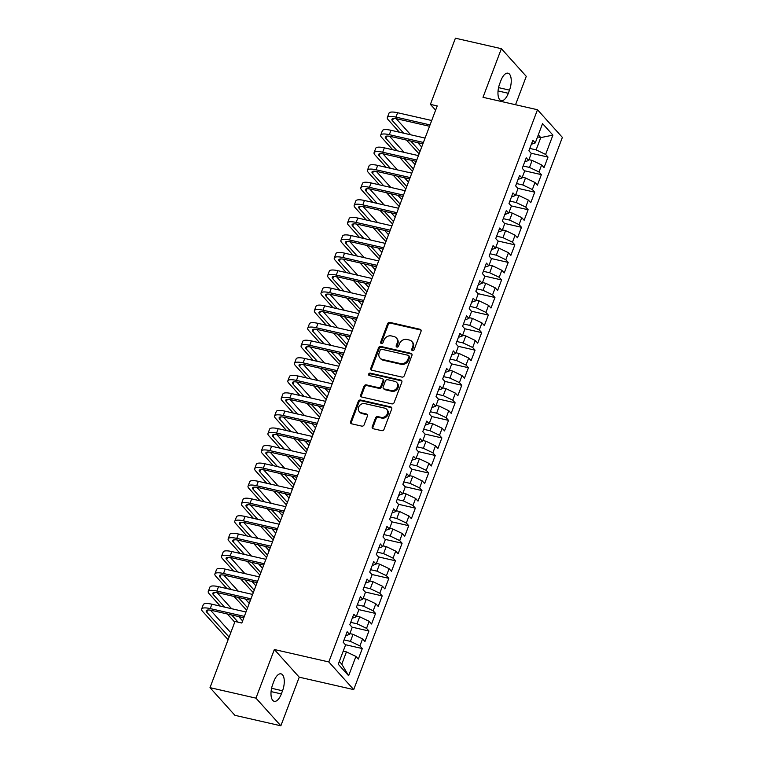 <?xml version="1.0" encoding="UTF-8"?>
<svg xmlns="http://www.w3.org/2000/svg" width="764" height="764" viewBox="0 0 764 764"><rect width="100%" height="100%" fill="white"/><g stroke="black" fill="none" stroke-linecap="round" stroke-linejoin="round"><path stroke-width="1.15" d="M412.484 350.628A1.337 1.146 -42 0 0 414.117 349.683L421.031 331.375A1.91 1.633 -42 0 0 420.009 329.274L389.926 322.408A1.91 1.633 -42 0 0 387.606 323.755L380.692 342.062A1.337 1.146 -42 0 0 383.031 342.597L383.929 340.228A6.112 5.233 -42 0 1 391.359 335.931L393.861 336.504A6.112 5.233 -42 0 1 396.325 337.927A6.112 5.233 -42 0 1 397.127 343.237L396.229 345.605A1.337 1.146 -42 0 0 398.569 346.14L399.467 343.771A6.112 5.233 -42 0 1 406.897 339.474L409.408 340.047A6.112 5.233 -42 0 1 411.863 341.47A6.112 5.233 -42 0 1 412.665 346.78L411.777 349.148A1.337 1.146 -42 0 0 412.484 350.628M372.24 426.637A1.91 1.633 -42 0 0 373.262 428.747L381.694 430.667A1.91 1.633 -42 0 0 384.015 429.33L391.703 408.998A1.91 1.633 -42 0 0 390.681 406.897L360.598 400.03A1.91 1.633 -42 0 0 358.278 401.367L350.6 421.699A1.91 1.633 -42 0 0 351.621 423.81L361.811 426.131A1.91 1.633 -42 0 0 364.132 424.794L367.417 416.093A1.91 1.633 -42 0 0 366.405 413.983L361.343 412.827A5.109 4.374 -42 0 1 359.29 411.643A5.109 4.374 -42 0 1 359.252 406.009A5.109 4.374 -42 0 1 364.829 403.612L384.626 408.129A5.109 4.374 -42 0 1 386.689 409.323A5.109 4.374 -42 0 1 386.727 414.957A5.109 4.374 -42 0 1 381.15 417.354L377.846 416.6A1.91 1.633 -42 0 0 375.525 417.937L372.24 426.637L372.908 427.391A1.91 1.633 -42 0 0 372.889 428.614M255.969 698.143L280.856 725.8L299.23 677.181L274.343 649.515L255.969 698.143L210.005 687.648L235.006 621.476L241.816 623.032L437.218 105.929L430.409 104.372L435.614 110.159M274.343 649.515L328.816 661.949L537.484 109.739L562.371 137.396L353.713 689.606L328.816 661.949M515.538 104.735L526.272 76.352L501.375 48.686L483.001 97.305L537.484 109.739M501.375 48.686L455.411 38.2L430.409 104.372M401.94 377.082A1.91 1.633 -42 0 0 404.271 375.745L411.949 355.413A1.91 1.633 -42 0 0 410.927 353.312L380.844 346.445A1.91 1.633 -42 0 0 378.524 347.792L370.846 368.114A1.91 1.633 -42 0 0 371.867 370.225L401.94 377.082M401.826 382.201L394.138 402.532A1.91 1.633 -42 0 1 391.817 403.879L361.744 397.013A1.91 1.633 -42 0 1 360.723 394.912L364.008 386.212A1.91 1.633 -42 0 1 366.328 384.865L378.533 387.654A1.91 1.633 -42 0 0 380.854 386.307L383.031 380.539A1.91 1.633 -42 0 0 382.01 378.438L369.308 375.535A1.337 1.146 -42 0 1 370.225 373.128L400.804 380.1A1.91 1.633 -42 0 1 401.826 382.201M531.076 153.22L548.008 157.078L545.62 154.423L552.916 135.123L542.564 123.606L535.268 142.916L532.871 140.261L528.898 150.794L531.286 153.449L528.631 160.469L526.243 157.814L522.261 168.347L524.648 171.002L522.003 178.022L519.606 175.367L515.633 185.9L518.021 188.555L515.366 195.574L512.978 192.92L508.996 203.453L511.383 206.108L508.728 213.127L506.341 210.472L502.368 221.006L504.756 223.661L502.101 230.68L499.713 228.025L495.731 238.559L498.118 241.214L495.464 248.233L493.076 245.578L489.103 256.112L491.491 258.757L488.836 265.786L486.448 263.131L482.466 273.665L484.853 276.31L482.199 283.339L479.811 280.684L475.838 291.218L478.226 293.863L475.571 300.892L473.183 298.237L469.201 308.771L471.589 311.416L468.934 318.445L466.546 315.79L462.573 326.323L464.961 328.969L462.306 335.998L459.918 333.343L455.936 343.876L458.324 346.522L455.669 353.551L453.281 350.896L449.308 361.429L451.696 364.075L449.041 371.103L446.653 368.449L442.671 378.973L445.059 381.628L442.404 388.656L440.016 386.001L436.043 396.526L438.431 399.18L435.776 406.209L433.389 403.554L429.406 414.078L431.794 416.733L429.139 423.762L426.751 421.107L422.778 431.631L425.166 434.286L422.511 441.315L420.124 438.66L416.141 449.184L418.529 451.839L415.874 458.868L413.486 456.213L409.504 466.737L411.901 469.392L409.246 476.411L406.859 473.766L402.876 484.29L405.264 486.945L402.609 493.964L400.221 491.319L396.239 501.843L398.636 504.498L395.981 511.517L393.594 508.872L389.611 519.396L391.999 522.051L389.344 529.07L386.956 526.425L382.974 536.949L385.362 539.604L382.716 546.623L380.329 543.978L376.346 554.502L378.734 557.157L376.079 564.176L373.692 561.53L369.709 572.055L372.097 574.709L369.451 581.729L367.064 579.074L363.081 589.607L365.469 592.262L362.814 599.282L360.427 596.627L356.444 607.16L358.832 609.815L356.186 616.834L353.799 614.18L349.817 624.713L352.204 627.368L349.549 634.387L347.162 631.732L343.179 642.266L345.567 644.921L338.271 664.231L348.632 675.739L341.785 664.174L346.426 651.893L343.217 651.157M548.008 157.078L544.035 167.612L541.647 164.957L538.992 171.976L529.49 167.431L523.149 165.989M524.448 170.773L541.38 174.631L538.992 171.976M541.38 174.631L537.398 185.165L535.01 182.51L532.355 189.529L522.853 184.983L516.521 183.541M517.811 188.326L534.743 192.184L532.355 189.529M534.743 192.184L530.77 202.718L528.382 200.063L525.727 207.082L516.225 202.536L509.884 201.094M511.183 205.879L528.115 209.737L525.727 207.082M528.115 209.737L524.133 220.271L521.745 217.616L519.09 224.635L509.588 220.089L503.256 218.647M504.546 223.432L521.478 227.29L519.09 224.635M521.478 227.29L517.505 237.824L515.117 235.169L512.463 242.188L502.96 237.642L496.619 236.2M497.918 240.985L514.85 244.843L512.463 242.188M514.85 244.843L510.868 255.377L508.48 252.722L505.825 259.741L496.323 255.195L489.991 253.753M491.281 258.538L508.213 262.396L505.825 259.741M508.213 262.396L504.24 272.929L501.852 270.275L499.198 277.294L489.695 272.748L483.354 271.306M484.653 276.091L501.585 279.949L499.198 277.294M501.585 279.949L497.603 290.482L495.215 287.827L492.56 294.847L483.058 290.301L476.726 288.859M478.016 293.643L494.948 297.502L492.56 294.847M494.948 297.502L490.975 308.035L488.578 305.38L485.933 312.4L476.43 307.854L470.089 306.412M471.388 311.187L488.32 315.054L485.933 312.4M488.32 315.054L484.338 325.588L481.95 322.933L479.295 329.952L469.793 325.407L463.462 323.965M464.751 328.74L481.683 332.607L479.295 329.952M481.683 332.607L477.701 343.141L475.313 340.486L472.668 347.505L463.165 342.96L456.824 341.518M458.123 346.293L475.055 350.16L472.668 347.505M475.055 350.16L471.073 360.694L468.685 358.039L466.03 365.058L456.528 360.512L450.197 359.07M451.486 363.845L468.418 367.713L466.03 365.058M468.418 367.713L464.436 378.247L462.048 375.592L459.403 382.611L449.901 378.065L443.559 376.623M444.858 381.398L461.79 385.266L459.403 382.611M461.79 385.266L457.808 395.8L455.42 393.145L452.765 400.164L443.263 395.618L436.932 394.176M438.221 398.951L455.153 402.819L452.765 400.164M455.153 402.819L451.171 413.353L448.783 410.698L446.138 417.717L436.636 413.171L430.294 411.729M431.593 416.504L448.525 420.372L446.138 417.717M448.525 420.372L444.543 430.906L442.155 428.251L439.501 435.27L429.998 430.724L423.667 429.282M424.956 434.057L441.888 437.925L439.501 435.27M441.888 437.925L437.906 448.458L435.518 445.804L432.873 452.823L423.371 448.277L417.029 446.835M418.328 451.61L435.26 455.478L432.873 452.823M435.26 455.478L431.278 466.011L428.891 463.356L426.236 470.376L416.733 465.83L410.402 464.388M411.691 469.163L428.623 473.031L426.236 470.376M428.623 473.031L424.641 483.564L422.253 480.909L419.608 487.929L410.106 483.383L403.764 481.941M405.054 486.716L421.995 490.584L419.608 487.929M421.995 490.584L418.013 501.117L415.626 498.462L412.971 505.481L403.468 500.936L397.137 499.494M398.426 504.269L415.358 508.136L412.971 505.481M415.358 508.136L411.376 518.67L408.988 516.015L406.333 523.034L396.841 518.489L390.499 517.047M391.789 521.822L408.73 525.689L406.333 523.034M408.73 525.689L404.748 536.223L402.361 533.568L399.706 540.587L390.203 536.041L383.872 534.599M385.161 539.374L402.093 543.242L399.706 540.587M402.093 543.242L398.111 553.776L395.723 551.121L393.068 558.14L383.576 553.594L377.235 552.152M378.524 556.927L395.456 560.795L393.068 558.14M395.456 560.795L391.483 571.329L389.096 568.674L386.441 575.693L376.938 571.147L370.607 569.705M371.896 574.48L388.828 578.348L386.441 575.693M388.828 578.348L384.846 588.882L382.458 586.227L379.803 593.246L370.311 588.7L363.97 587.258M365.259 592.033L382.191 595.901L379.803 593.246M382.191 595.901L378.218 606.435L375.831 603.78L373.176 610.799L363.674 606.253L357.342 604.811M358.631 609.586L375.563 613.454L373.176 610.799M375.563 613.454L371.581 623.987L369.193 621.333L366.539 628.352L357.046 623.806L350.705 622.364M351.994 627.139L368.926 631.007L366.539 628.352M368.926 631.007L364.953 641.54L362.566 638.885L359.911 645.905L350.409 641.359L344.067 639.917M345.366 644.692L362.298 648.56L359.911 645.905M362.298 648.56L358.316 659.093L355.928 656.438L348.632 675.739M349.549 634.387L345.643 635.753M355.928 656.438L346.426 651.893M356.186 616.834L352.28 618.2M350.409 641.359L353.063 634.34L349.845 633.604M362.566 638.885L353.063 634.34M362.814 599.282L358.908 600.647M357.046 623.806L359.691 616.787L356.482 616.051M369.193 621.333L359.691 616.787M369.451 581.729L365.545 583.094M363.674 606.253L366.328 599.234L363.11 598.499M375.831 603.78L366.328 599.234M376.079 564.176L372.173 565.541M370.311 588.7L372.956 581.681L369.747 580.946M382.458 586.227L372.956 581.681M382.716 546.623L378.81 547.989M376.938 571.147L379.593 564.128L376.375 563.393M389.096 568.674L379.593 564.128M389.344 529.07L385.438 530.436M383.576 553.594L386.221 546.575L383.012 545.84M395.723 551.121L386.221 546.575M395.981 511.517L392.075 512.883M390.203 536.041L392.858 529.022L389.64 528.287M402.361 533.568L392.858 529.022M402.609 493.964L398.703 495.33M396.841 518.489L399.486 511.469L396.277 510.734M408.988 516.015L399.486 511.469M409.246 476.411L405.34 477.777M403.468 500.936L406.123 493.916L402.905 493.181M415.626 498.462L406.123 493.916M415.874 458.868L411.968 460.224M410.106 483.383L412.751 476.364L409.542 475.628M422.253 480.909L412.751 476.364M422.511 441.315L418.605 442.671M416.733 465.83L419.388 458.811L416.17 458.075M428.891 463.356L419.388 458.811M429.139 423.762L425.233 425.118M423.371 448.277L426.026 441.258L422.807 440.522M435.518 445.804L426.026 441.258M435.776 406.209L431.87 407.565M429.998 430.724L432.653 423.705L429.435 422.969M442.155 428.251L432.653 423.705M442.404 388.656L438.498 390.012M436.636 413.171L439.29 406.152L436.072 405.417M448.783 410.698L439.29 406.152M449.041 371.103L445.135 372.46M443.263 395.618L445.918 388.599L442.7 387.864M455.42 393.145L445.918 388.599M455.669 353.551L451.763 354.907M449.901 378.065L452.555 371.046L449.337 370.311M462.048 375.592L452.555 371.046M462.306 335.998L458.4 337.354M456.528 360.512L459.183 353.493L455.965 352.758M468.685 358.039L459.183 353.493M468.934 318.445L465.028 319.801M463.165 342.96L465.82 335.94L462.602 335.205M475.313 340.486L465.82 335.94M475.571 300.892L471.665 302.248M469.793 325.407L472.448 318.387L469.23 317.652M481.95 322.933L472.448 318.387M482.199 283.339L478.293 284.695M476.43 307.854L479.085 300.835L475.867 300.099M488.578 305.38L479.085 300.835M488.836 265.786L484.93 267.142M483.058 290.301L485.713 283.282L482.504 282.546M495.215 287.827L485.713 283.282M495.464 248.233L491.558 249.589M489.695 272.748L492.35 265.729L489.132 264.993M501.852 270.275L492.35 265.729M502.101 230.68L498.195 232.036M496.323 255.195L498.978 248.176L495.769 247.441M508.48 252.722L498.978 248.176M508.728 213.127L504.832 214.483M502.96 237.642L505.615 230.623L502.397 229.888M515.117 235.169L505.615 230.623M515.366 195.574L511.46 196.931M509.588 220.089L512.243 213.07L509.034 212.335M521.745 217.616L512.243 213.07M522.003 178.022L518.097 179.378M516.225 202.536L518.88 195.517L515.662 194.782M528.382 200.063L518.88 195.517M528.631 160.469L524.725 161.825M522.853 184.983L525.508 177.964L522.299 177.229M535.01 182.51L525.508 177.964M535.268 142.916L531.362 144.272M529.49 167.431L532.145 160.411L528.927 159.676M541.647 164.957L532.145 160.411M210.005 687.648L234.892 715.314L280.856 725.8M299.23 677.181L353.713 689.606M339.331 661.443L341.785 664.174M537.55 136.861L540.769 137.596L538.305 134.865M545.62 154.423L536.118 149.878L529.786 148.436M536.118 149.878L540.769 137.596L552.916 135.123M509.502 90.123A12.463 5.51 102.9 0 0 507.974 73.191A12.463 5.51 102.9 0 0 500.897 80.554L499.704 83.715A12.463 5.51 102.9 0 0 501.232 100.647A12.463 5.51 102.9 0 0 508.308 93.284L509.502 90.123L498.558 87.621M272.729 684.363A12.463 5.51 102.9 0 0 274.266 701.304A12.463 5.51 102.9 0 0 281.343 693.932L282.537 690.78A12.463 5.51 102.9 0 0 280.999 673.848A12.463 5.51 102.9 0 0 273.923 681.211L272.729 684.363M412.388 350.6A1.337 1.146 -42 0 1 412.445 349.902L413.343 347.534A6.112 5.233 -42 0 0 412.541 342.215L411.863 341.47M396.325 337.927L397.003 338.672A6.112 5.233 -42 0 1 397.796 343.981L396.908 346.35A1.337 1.146 -42 0 0 396.841 347.047M421.05 330.153A1.91 1.633 -42 0 0 420.687 330.019L390.605 323.162A1.91 1.633 -42 0 0 388.284 324.499L381.36 342.807A1.337 1.146 -42 0 0 381.303 343.504M411.968 354.19A1.91 1.633 -42 0 0 411.605 354.057L381.522 347.19A1.91 1.633 -42 0 0 379.202 348.537L371.514 368.869A1.91 1.633 -42 0 0 371.505 370.091M408.893 356.778A1.337 1.146 -42 0 0 408.177 355.298L381.78 349.282A1.337 1.146 -42 0 0 380.147 350.218L379.202 352.72A6.112 5.233 -42 0 0 380.004 358.029A6.112 5.233 -42 0 0 382.468 359.452L400.517 363.568A6.112 5.233 -42 0 0 407.947 359.271L408.893 356.778L409.561 357.523A1.337 1.146 -42 0 0 409.389 356.358L408.721 355.613M380.004 358.029L380.682 358.774A6.112 5.233 -42 0 0 383.146 360.197L382.468 359.452M409.561 357.523L408.625 360.025A6.112 5.233 -42 0 1 401.186 364.313L383.146 360.197M382.783 378.877L383.452 379.622A1.91 1.633 -42 0 1 383.709 381.284L381.522 387.061A1.91 1.633 -42 0 1 379.202 388.398L367.007 385.619A1.91 1.633 -42 0 0 364.686 386.956L361.391 395.656A1.91 1.633 -42 0 0 361.372 396.879M401.845 380.978A1.91 1.633 -42 0 0 401.472 380.844L370.893 373.873A1.337 1.146 -42 0 0 369.213 375.506M391.187 390.538A5.109 4.374 -42 0 0 396.764 388.15A5.109 4.374 -42 0 0 396.726 382.506A5.109 4.374 -42 0 0 394.673 381.322L387.692 379.727A1.91 1.633 -42 0 0 385.371 381.074L383.194 386.842A1.91 1.633 -42 0 0 384.216 388.943L391.187 390.538L391.865 391.283A5.109 4.374 -42 0 0 397.442 388.895A5.109 4.374 -42 0 0 397.404 383.261L396.726 382.506M383.442 388.504L384.111 389.248A1.91 1.633 -42 0 0 384.884 389.697L384.216 388.943M391.865 391.283L384.884 389.697M386.689 409.323L387.358 410.067A5.109 4.374 -42 0 1 387.405 415.702A5.109 4.374 -42 0 1 381.819 418.099L378.524 417.345A1.91 1.633 -42 0 0 376.194 418.682L372.908 427.391M359.29 411.643L359.959 412.388A5.109 4.374 -42 0 0 362.021 413.582L361.343 412.827M367.436 414.862A1.91 1.633 -42 0 0 367.073 414.728L362.021 413.582M391.722 407.775A1.91 1.633 -42 0 0 391.349 407.642L361.276 400.775A1.91 1.633 -42 0 0 358.956 402.122L351.268 422.444A1.91 1.633 -42 0 0 351.249 423.676M399.381 132.201L388.236 119.814A14.602 3.896 20.7 0 1 387.338 117.57L389 113.177A14.602 3.896 20.7 0 1 397.614 112.738L431.708 120.511M387.338 117.57A14.602 3.896 20.7 0 1 395.953 117.121L430.046 124.904M429.53 126.27L397.633 118.993A9.731 2.598 -159.3 0 0 391.894 119.289A9.731 2.598 -159.3 0 0 392.486 120.788L403.631 133.175M410.717 141.044L420.038 151.396M396.229 118.716L410.688 134.779M417.765 142.648L421.69 147.013M419.102 153.86L406.458 140.07M392.744 149.754L381.599 137.367A14.602 3.896 20.7 0 1 380.711 135.123L382.363 130.73A14.602 3.896 20.7 0 1 390.977 130.291L425.07 138.064M380.711 135.123A14.602 3.896 20.7 0 1 389.325 134.674L423.418 142.457M422.893 143.823L391.006 136.546A9.731 2.598 -159.3 0 0 385.257 136.842A9.731 2.598 -159.3 0 0 385.858 138.341L397.003 150.728M404.08 158.597L413.4 168.949M389.602 136.269L404.06 152.332M411.137 160.201L415.062 164.566M412.474 171.413L399.82 157.623M386.116 167.306L374.971 154.92A14.602 3.896 20.7 0 1 374.073 152.676L375.735 148.283A14.602 3.896 20.7 0 1 384.349 147.844L418.443 155.617M374.073 152.676A14.602 3.896 20.7 0 1 382.688 152.227L416.781 160.01M416.265 161.376L384.368 154.099A9.731 2.598 -159.3 0 0 378.629 154.395A9.731 2.598 -159.3 0 0 379.221 155.894L390.366 168.281M397.452 176.15L406.773 186.502M382.965 153.822L397.423 169.885M404.5 177.754L408.425 182.118M405.837 188.966L393.193 175.176M379.479 184.859L368.334 172.473A14.602 3.896 20.7 0 1 367.446 170.229L369.098 165.836A14.602 3.896 20.7 0 1 377.712 165.396L411.806 173.17M367.446 170.229A14.602 3.896 20.7 0 1 376.06 169.78L410.153 177.563M409.628 178.929L377.741 171.652A9.731 2.598 -159.3 0 0 371.992 171.948A9.731 2.598 -159.3 0 0 372.593 173.447L383.738 185.833M390.815 193.703L400.135 204.055M376.327 171.375L390.796 187.438M397.872 195.307L401.797 199.671M399.209 206.519L386.555 192.729M372.851 202.412L361.706 190.026A14.602 3.896 20.7 0 1 360.809 187.782L362.47 183.389A14.602 3.896 20.7 0 1 371.084 182.94L405.178 190.723M360.809 187.782A14.602 3.896 20.7 0 1 369.423 187.333L403.516 195.116M403 196.482L371.103 189.205A9.731 2.598 -159.3 0 0 365.364 189.501A9.731 2.598 -159.3 0 0 365.956 191L377.101 203.386M384.187 211.256L393.508 221.608M369.7 188.928L384.158 204.991M391.235 212.86L395.16 217.224M392.572 224.072L379.928 210.281M366.214 219.965L355.069 207.579A14.602 3.896 20.7 0 1 354.181 205.335L355.833 200.942A14.602 3.896 20.7 0 1 364.447 200.493L398.541 208.276M354.181 205.335A14.602 3.896 20.7 0 1 362.795 204.886L396.879 212.669M396.363 214.035L364.476 206.757A9.731 2.598 -159.3 0 0 358.727 207.054A9.731 2.598 -159.3 0 0 359.328 208.553L370.473 220.939M377.55 228.808L386.87 239.161M363.062 206.481L377.531 222.544M384.607 230.413L388.532 234.777M385.944 241.625L373.29 227.834M359.586 237.518L348.432 225.132A14.602 3.896 20.7 0 1 347.544 222.887L349.205 218.494A14.602 3.896 20.7 0 1 357.819 218.046L391.913 225.829M347.544 222.887A14.602 3.896 20.7 0 1 356.158 222.439L390.251 230.212M389.736 231.587L357.838 224.31A9.731 2.598 -159.3 0 0 352.099 224.606A9.731 2.598 -159.3 0 0 352.691 226.106L363.836 238.492M370.922 246.361L380.243 256.714M356.435 224.033L370.893 240.097M377.97 247.966L381.895 252.33M379.307 259.177L366.663 245.387M352.949 255.071L341.804 242.685A14.602 3.896 20.7 0 1 340.916 240.44L342.568 236.047A14.602 3.896 20.7 0 1 351.182 235.598L385.276 243.382M340.916 240.44A14.602 3.896 20.7 0 1 349.53 239.992L383.614 247.765M383.098 249.14L351.211 241.863A9.731 2.598 -159.3 0 0 345.462 242.159A9.731 2.598 -159.3 0 0 346.063 243.659L357.208 256.045M364.285 263.914L373.606 274.266M349.797 241.586L364.266 257.649M371.342 265.519L375.267 269.883M372.679 276.73L360.025 262.94M346.321 272.624L335.167 260.238A14.602 3.896 20.7 0 1 334.279 257.993L335.94 253.6A14.602 3.896 20.7 0 1 344.554 253.151L378.648 260.935M334.279 257.993A14.602 3.896 20.7 0 1 342.893 257.544L376.986 265.318M376.471 266.693L344.574 259.416A9.731 2.598 -159.3 0 0 338.834 259.712A9.731 2.598 -159.3 0 0 339.426 261.212L350.571 273.598M357.657 281.467L366.968 291.819M343.17 259.139L357.628 275.202M364.705 283.072L368.63 287.436M366.042 294.283L353.398 280.493M339.684 290.177L328.539 277.79A14.602 3.896 20.7 0 1 327.651 275.546L329.303 271.153A14.602 3.896 20.7 0 1 337.917 270.704L372.011 278.488M327.651 275.546A14.602 3.896 20.7 0 1 336.265 275.097L370.349 282.871M369.833 284.246L337.946 276.969A9.731 2.598 -159.3 0 0 332.197 277.265A9.731 2.598 -159.3 0 0 332.798 278.764L343.943 291.151M351.02 299.011L360.341 309.372M336.532 276.692L351.001 292.755M358.077 300.624L362.002 304.989M359.414 311.836L346.76 298.046M333.056 307.73L321.902 295.343A14.602 3.896 20.7 0 1 321.014 293.099L322.675 288.706A14.602 3.896 20.7 0 1 331.289 288.257L365.383 296.04M321.014 293.099A14.602 3.896 20.7 0 1 329.628 292.65L363.721 300.424M363.206 301.799L331.309 294.522A9.731 2.598 -159.3 0 0 325.569 294.818A9.731 2.598 -159.3 0 0 326.161 296.317L337.306 308.704M344.392 316.563L353.703 326.925M329.905 294.245L344.363 310.308M351.44 318.177L355.365 322.542M352.777 329.389L340.133 315.599M326.419 325.283L315.274 312.896A14.602 3.896 20.7 0 1 314.386 310.642L316.038 306.259A14.602 3.896 20.7 0 1 324.652 305.81L358.746 313.593M314.386 310.642A14.602 3.896 20.7 0 1 323 310.203L357.084 317.977M356.568 319.352L324.681 312.075A9.731 2.598 -159.3 0 0 318.932 312.371A9.731 2.598 -159.3 0 0 319.533 313.87L330.678 326.257M337.755 334.116L347.076 344.478M323.267 311.798L337.736 327.861M344.812 335.73L348.737 340.095M346.149 346.942L333.496 333.152M319.791 342.835L308.637 330.449A14.602 3.896 20.7 0 1 307.749 328.195L309.41 323.812A14.602 3.896 20.7 0 1 318.025 323.363L352.118 331.146M307.749 328.195A14.602 3.896 20.7 0 1 316.363 327.756L350.456 335.53M349.941 336.905L318.044 329.628A9.731 2.598 -159.3 0 0 312.304 329.924A9.731 2.598 -159.3 0 0 312.896 331.423L324.041 343.81M331.118 351.669L340.438 362.031M316.64 329.351L331.099 345.414M338.175 353.283L342.1 357.647M339.512 364.495L326.868 350.705M313.154 360.388L302.009 348.002A14.602 3.896 20.7 0 1 301.121 345.748L302.773 341.365A14.602 3.896 20.7 0 1 311.387 340.916L345.481 348.699M301.121 345.748A14.602 3.896 20.7 0 1 309.735 345.309L343.819 353.083M343.303 354.458L311.416 347.181A9.731 2.598 -159.3 0 0 305.667 347.477A9.731 2.598 -159.3 0 0 306.268 348.976L317.413 361.362M324.49 369.222L333.811 379.584M310.003 346.904L324.461 362.967M331.547 370.836L335.472 375.2M332.875 382.048L320.231 368.258M306.526 377.941L295.372 365.555A14.602 3.896 20.7 0 1 294.484 363.301L296.146 358.918A14.602 3.896 20.7 0 1 304.76 358.469L338.844 366.252M294.484 363.301A14.602 3.896 20.7 0 1 303.098 362.862L337.191 370.635M336.676 372.011L304.779 364.734A9.731 2.598 -159.3 0 0 299.039 365.03A9.731 2.598 -159.3 0 0 299.631 366.529L310.776 378.915M317.853 386.775L327.173 397.137M303.375 364.447L317.834 380.52M324.91 388.389L328.835 392.753M326.247 399.601L313.603 385.81M299.889 395.494L288.744 383.108A14.602 3.896 20.7 0 1 287.847 380.854L289.508 376.471A14.602 3.896 20.7 0 1 298.122 376.022L332.216 383.805M287.847 380.854A14.602 3.896 20.7 0 1 296.47 380.415L330.554 388.188M330.038 389.564L298.151 382.286A9.731 2.598 -159.3 0 0 292.402 382.583A9.731 2.598 -159.3 0 0 292.994 384.082L304.148 396.468M311.225 404.328L320.546 414.69M296.738 382L311.196 398.073M318.282 405.942L322.207 410.297M319.61 417.154L306.966 403.363M293.252 413.047L282.107 400.661A14.602 3.896 20.7 0 1 281.219 398.407L282.881 394.023A14.602 3.896 20.7 0 1 291.495 393.575L325.579 401.358M281.219 398.407A14.602 3.896 20.7 0 1 289.833 397.968L323.926 405.741M323.411 407.107L291.514 399.83A9.731 2.598 -159.3 0 0 285.774 400.135A9.731 2.598 -159.3 0 0 286.366 401.635L297.511 414.021M304.588 421.881L313.909 432.243M290.11 399.553L304.569 415.626M311.645 423.495L315.57 427.85M312.982 434.706L300.338 420.916M286.624 430.6L275.479 418.214A14.602 3.896 20.7 0 1 274.582 415.96L276.243 411.576A14.602 3.896 20.7 0 1 284.857 411.127L318.951 418.911M274.582 415.96A14.602 3.896 20.7 0 1 283.205 415.521L317.289 423.294M316.773 424.66L284.886 417.383A9.731 2.598 -159.3 0 0 279.137 417.688A9.731 2.598 -159.3 0 0 279.729 419.188L290.883 431.574M297.96 439.434L307.281 449.795M283.473 417.106L297.931 433.178M305.017 441.048L308.933 445.402M306.345 452.259L293.701 438.469M279.987 448.153L268.842 435.767A14.602 3.896 20.7 0 1 267.954 433.513L269.616 429.129A14.602 3.896 20.7 0 1 278.23 428.68L312.314 436.464M267.954 433.513A14.602 3.896 20.7 0 1 276.568 433.073L310.661 440.847M310.146 442.213L278.249 434.936A9.731 2.598 -159.3 0 0 272.509 435.241A9.731 2.598 -159.3 0 0 273.101 436.731L284.246 449.127M291.323 456.987L300.644 467.348M276.845 434.659L291.304 450.731M298.38 458.601L302.305 462.955M299.717 469.812L287.073 456.022M273.359 465.706L262.214 453.319A14.602 3.896 20.7 0 1 261.317 451.066L262.978 446.682A14.602 3.896 20.7 0 1 271.592 446.233L305.686 454.017M261.317 451.066A14.602 3.896 20.7 0 1 269.931 450.626L304.024 458.4M303.509 459.766L271.621 452.489A9.731 2.598 -159.3 0 0 265.872 452.794A9.731 2.598 -159.3 0 0 266.464 454.284L277.618 466.68M284.695 474.539L294.016 484.901M270.208 452.212L284.666 468.284M291.752 476.153L295.668 480.508M293.08 487.365L280.436 473.575M266.722 483.259L255.577 470.872A14.602 3.896 20.7 0 1 254.689 468.618L256.351 464.235A14.602 3.896 20.7 0 1 264.965 463.786L299.049 471.569M254.689 468.618A14.602 3.896 20.7 0 1 263.303 468.179L297.397 475.953M296.881 477.319L264.984 470.041A9.731 2.598 -159.3 0 0 259.244 470.347A9.731 2.598 -159.3 0 0 259.836 471.837L270.981 484.233M278.058 492.092L287.379 502.454M263.58 469.764L278.039 485.837M285.115 493.706L289.04 498.061M286.452 504.918L273.808 491.128M260.094 500.812L248.949 488.425A14.602 3.896 20.7 0 1 248.052 486.171L249.713 481.788A14.602 3.896 20.7 0 1 258.327 481.339L292.421 489.122M248.052 486.171A14.602 3.896 20.7 0 1 256.666 485.732L290.759 493.506M290.244 494.871L258.356 487.594A9.731 2.598 -159.3 0 0 252.607 487.89A9.731 2.598 -159.3 0 0 253.199 489.39L264.354 501.786M271.43 509.645L280.751 520.007M256.943 487.317L271.401 503.39M278.488 511.259L282.403 515.614M279.815 522.471L267.171 508.681M253.457 518.364L242.312 505.978A14.602 3.896 20.7 0 1 241.424 503.724L243.086 499.341A14.602 3.896 20.7 0 1 251.7 498.892L285.784 506.675M241.424 503.724A14.602 3.896 20.7 0 1 250.038 503.285L284.132 511.059M283.616 512.424L251.719 505.147A9.731 2.598 -159.3 0 0 245.979 505.443A9.731 2.598 -159.3 0 0 246.571 506.943L257.716 519.339M264.793 527.198L274.114 537.56M250.315 504.87L264.774 520.943M271.85 528.812L275.775 533.167M273.187 540.024L260.543 526.234M246.829 535.917L235.684 523.531A14.602 3.896 20.7 0 1 234.787 521.277L236.448 516.894A14.602 3.896 20.7 0 1 245.063 516.445L279.156 524.228M234.787 521.277A14.602 3.896 20.7 0 1 243.401 520.838L277.494 528.612M276.979 529.977L245.091 522.7A9.731 2.598 -159.3 0 0 239.342 522.996A9.731 2.598 -159.3 0 0 239.934 524.496L251.089 536.891M258.165 544.751L267.486 555.113M243.678 522.423L258.137 538.496M265.223 546.365L269.138 550.72M266.55 557.577L253.906 543.787M240.192 553.47L229.047 541.084A14.602 3.896 20.7 0 1 228.159 538.83L229.811 534.447A14.602 3.896 20.7 0 1 238.435 533.998L272.519 541.781M228.159 538.83A14.602 3.896 20.7 0 1 236.773 538.391L270.867 546.164M270.351 547.53L238.454 540.253A9.731 2.598 -159.3 0 0 232.714 540.549A9.731 2.598 -159.3 0 0 233.306 542.048L244.451 554.435M251.528 562.304L260.849 572.666M237.05 539.976L251.509 556.049M258.585 563.918L262.51 568.273M259.922 575.13L247.278 561.339M233.564 571.023L222.419 558.637A14.602 3.896 20.7 0 1 221.522 556.383L223.183 552A14.602 3.896 20.7 0 1 231.798 551.551L265.891 559.334M221.522 556.383A14.602 3.896 20.7 0 1 230.136 555.944L264.229 563.717M263.714 565.083L231.817 557.806A9.731 2.598 -159.3 0 0 226.077 558.102A9.731 2.598 -159.3 0 0 226.669 559.601L237.824 571.988M244.9 579.857L254.221 590.219M230.413 557.529L244.872 573.602M251.958 581.471L255.873 585.826M253.285 592.683L240.641 578.892M226.927 588.576L215.782 576.19A14.602 3.896 20.7 0 1 214.894 573.936L216.546 569.552A14.602 3.896 20.7 0 1 225.16 569.104L259.254 576.887M214.894 573.936A14.602 3.896 20.7 0 1 223.508 573.497L257.602 581.27M257.086 582.636L225.189 575.359A9.731 2.598 -159.3 0 0 219.449 575.655A9.731 2.598 -159.3 0 0 220.042 577.154L231.186 589.541M238.263 597.41L247.584 607.772M223.785 575.082L238.244 591.155M245.32 599.024L249.245 603.379M246.657 610.235L234.013 596.445M220.299 606.129L209.155 593.743A14.602 3.896 20.7 0 1 208.257 591.489L209.919 587.105A14.602 3.896 20.7 0 1 218.533 586.656L252.626 594.44M208.257 591.489A14.602 3.896 20.7 0 1 216.871 591.049L250.964 598.823M250.449 600.189L218.552 592.912A9.731 2.598 -159.3 0 0 212.812 593.208A9.731 2.598 -159.3 0 0 213.404 594.707L224.549 607.094M231.635 614.963L238.139 622.192M217.148 592.635L231.607 608.707M238.693 616.577L242.608 620.931M234.739 622.183L227.376 613.998M228.111 639.735L202.517 611.295A14.602 3.896 20.7 0 1 201.629 609.042L203.281 604.658A14.602 3.896 20.7 0 1 211.895 604.209L245.989 611.993M201.629 609.042A14.602 3.896 20.7 0 1 210.243 608.602L244.337 616.376M243.821 617.742L211.924 610.465A9.731 2.598 -159.3 0 0 206.184 610.761A9.731 2.598 -159.3 0 0 206.777 612.26L229.114 637.09M210.52 610.188L230.766 632.697M413.343 347.534L412.665 346.78M396.908 346.35L396.229 345.605M397.796 343.981L397.127 343.237M381.36 342.807L380.692 342.062M388.284 324.499L387.606 323.755M390.605 323.162L389.926 322.408M420.687 330.019L420.009 329.274M412.445 349.902L411.777 349.148M371.514 368.869L370.846 368.114M379.202 348.537L378.524 347.792M381.522 347.19L380.844 346.445M411.605 354.057L410.927 353.312M401.186 364.313L400.517 363.568M408.625 360.025L407.947 359.271M361.391 395.656L360.723 394.912M364.686 386.956L364.008 386.212M367.007 385.619L366.328 384.865M379.202 388.398L378.533 387.654M381.522 387.061L380.854 386.307M383.709 381.284L383.031 380.539M370.893 373.873L370.225 373.128M401.472 380.844L400.804 380.1M376.194 418.682L375.525 417.937M378.524 417.345L377.846 416.6M381.819 418.099L381.15 417.354M367.073 414.728L366.405 413.983M351.268 422.444L350.6 421.699M358.956 402.122L358.278 401.367M361.276 400.775L360.598 400.03M391.349 407.642L390.681 406.897M498.052 90.945L508.308 93.284M271.086 691.592L281.343 693.932M271.583 688.278L282.537 690.78M397.614 112.738L395.953 117.121M393.326 118.554L392.486 120.788M390.977 130.291L389.325 134.674M386.699 136.107L385.858 138.341M384.349 147.844L382.688 152.227M380.061 153.66L379.221 155.894M377.712 165.396L376.06 169.78M373.434 171.212L372.593 173.447M371.084 182.94L369.423 187.333M366.796 188.765L365.956 191M364.447 200.493L362.795 204.886M360.169 206.318L359.328 208.553M357.819 218.046L356.158 222.439M353.531 223.871L352.691 226.106M351.182 235.598L349.53 239.992M346.904 241.424L346.063 243.659M344.554 253.151L342.893 257.544M340.267 258.977L339.426 261.212M337.917 270.704L336.265 275.097M333.639 276.53L332.798 278.764M331.289 288.257L329.628 292.65M327.002 294.083L326.161 296.317M324.652 305.81L323 310.203M320.374 311.636L319.533 313.87M318.025 323.363L316.363 327.756M313.737 329.188L312.896 331.423M311.387 340.916L309.735 345.309M307.109 346.741L306.268 348.976M304.76 358.469L303.098 362.862M300.472 364.294L299.631 366.529M298.122 376.022L296.47 380.415M293.844 381.847L292.994 384.082M291.495 393.575L289.833 397.968M287.207 399.4L286.366 401.635M284.857 411.127L283.205 415.521M280.579 416.953L279.729 419.188M278.23 428.68L276.568 433.073M273.942 434.506L273.101 436.731M271.592 446.233L269.931 450.626M267.314 452.059L266.464 454.284M264.965 463.786L263.303 468.179M260.677 469.612L259.836 471.837M258.327 481.339L256.666 485.732M254.049 487.165L253.199 489.39M251.7 498.892L250.038 503.285M247.412 504.717L246.571 506.943M245.063 516.445L243.401 520.838M240.784 522.27L239.934 524.496M238.435 533.998L236.773 538.391M234.147 539.823L233.306 542.048M231.798 551.551L230.136 555.944M227.519 557.376L226.669 559.601M225.16 569.104L223.508 573.497M220.882 574.929L220.042 577.154M218.533 586.656L216.871 591.049M214.254 592.482L213.404 594.707M211.895 604.209L210.243 608.602M207.617 610.035L206.777 612.26"/></g></svg>
